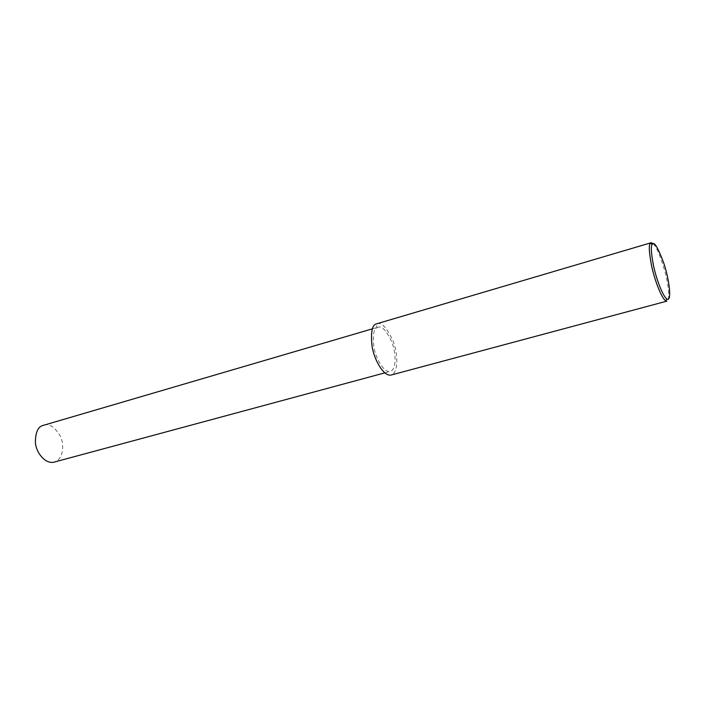 <?xml version="1.0" encoding="UTF-8"?>
<svg xmlns="http://www.w3.org/2000/svg" width="705" height="705" viewBox="0 0 705 705"><rect width="100%" height="100%" fill="white"/><g stroke="black" fill="none" stroke-linecap="round" stroke-linejoin="round"><path stroke-width="0.53" stroke-dasharray="3.52 2.64" d="M653.218 243.727C656.258 246.442 660.021 255.184 664.507 269.936C668.578 284.256 670.332 300.762 666.868 301.141M377.14 323.551C381.511 322.026 386.745 327.666 392.826 340.453C398.281 353.513 398.581 373.571 390.958 375.078M377.06 327.587L378.18 327.146C381.943 325.833 386.437 330.689 391.663 341.696C396.36 352.941 396.598 370.16 390.068 371.456C383.723 372.778 375.536 358.14 373.817 346.71C372.61 335.263 373.694 328.891 377.06 327.587L375.871 324.044M43.948 425.08C49.191 423.37 54.602 426.957 60.172 435.866C64.983 445.067 62.904 460.153 53.897 462.18M372.451 328.821L378.18 327.146M384.78 372.883L390.068 371.456"/><path stroke-width="1.06" d="M650.918 242.802L375.871 324.044C371.949 325.534 370.671 332.936 372.064 346.252C374.055 359.559 383.59 376.611 390.958 375.078L666.868 301.141L665.714 300.806C661.334 298.048 654.416 279.33 651.596 265.864C649.049 252.364 648.626 244.864 650.31 243.34L651.209 242.723L653.218 243.727M652.504 244.053C654.319 241.507 658.073 247.834 663.74 263.044C669.204 278.863 672.226 302.392 666.904 298.946C662.753 296.294 656.196 278.519 653.517 265.732C651.094 252.919 650.68 245.789 652.266 244.335L652.504 244.053M384.78 372.883L53.897 462.18C45.155 464.198 36.175 452.575 35.417 442.846C35.347 433.029 37.673 427.292 42.379 425.635L372.451 328.821M665.714 300.806L666.904 298.946M650.31 243.34L652.266 244.335"/></g></svg>
